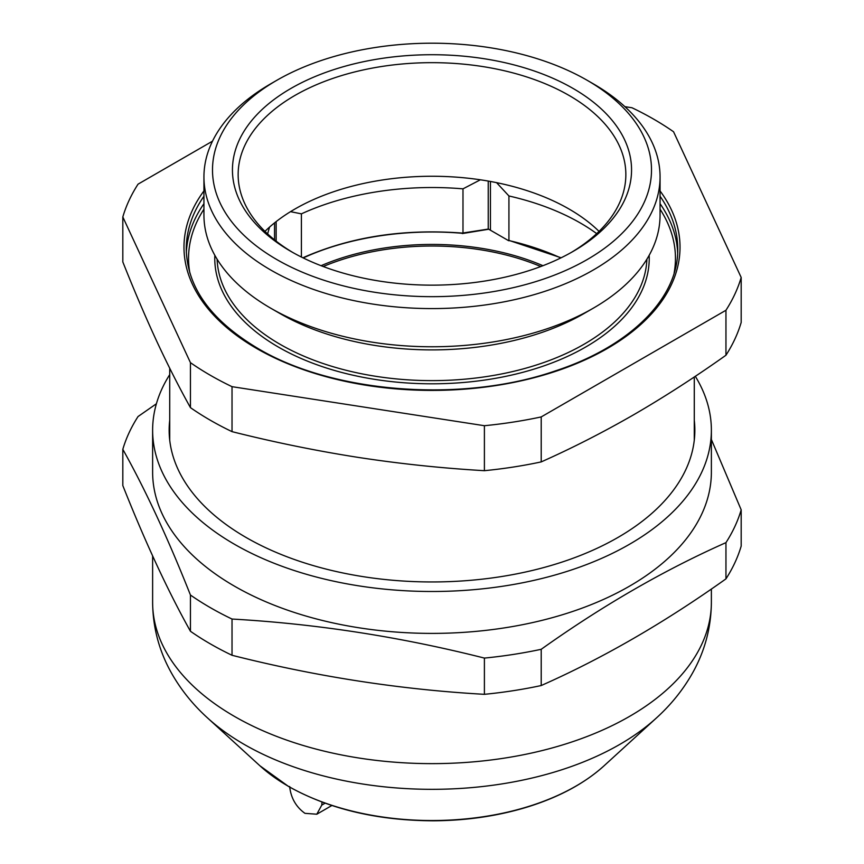 <?xml version="1.0" encoding="UTF-8"?>
<svg xmlns="http://www.w3.org/2000/svg" width="864" height="864" viewBox="0 0 864 864"><rect width="100%" height="100%" fill="white"/><g stroke="black" fill="none" stroke-linecap="round" stroke-linejoin="round"><path stroke-width="1.3" d="M593.266 83.808L587.218 80.32L593.266 83.808A228.064 131.674 180 0 1 660.064 176.915L660.064 215.093A228.064 131.674 180 0 1 593.266 308.2L583.999 313.546A214.952 124.103 180 0 1 280.012 313.546L270.734 308.2A228.064 131.674 180 0 1 203.936 215.093L203.936 176.915A228.064 131.674 180 0 1 270.734 83.808L276.782 80.32A219.51 126.738 180 0 1 587.218 80.32L587.218 80.32A219.51 126.738 180 0 1 587.218 259.546A219.51 126.738 180 0 1 276.782 259.546A219.51 126.738 180 0 1 276.782 80.32M593.266 308.2A228.064 131.674 180 0 1 270.734 308.2L280.001 313.546A214.952 124.103 180 0 1 280.001 313.546L280.001 313.546M660.064 176.915A228.064 131.674 180 0 1 519.275 298.566A228.064 131.674 180 0 1 270.734 270.022A228.064 131.674 180 0 1 203.936 176.915M290.898 251.402A199.552 115.214 180 0 1 290.887 251.402A199.552 115.214 180 0 1 290.898 88.463A199.552 115.214 180 0 1 573.102 88.463A199.552 115.214 180 0 1 573.113 251.402A199.552 115.214 180 0 1 290.898 251.402M571.061 252.569A193.849 111.92 0 0 0 625.849 174.593A193.849 111.92 0 0 0 569.074 95.45A193.849 111.92 0 0 0 357.815 71.183A193.849 111.92 0 0 0 238.151 174.593A193.849 111.92 0 0 0 292.939 252.569M599.044 231.379A193.849 111.92 0 0 0 569.074 209.045A193.849 111.92 0 0 0 264.956 231.379M190.447 362.664A313.589 181.051 180 0 0 232.027 386.672L232.027 431.644A313.589 181.051 180 0 1 210.265 420.206A313.589 181.051 180 0 1 190.447 407.635C179.172 387.428 167.908 365.224 156.632 341.021C145.368 316.656 134.093 290.293 122.818 261.932L122.818 216.961L190.447 362.664L190.447 407.635M624.877 106.661L631.973 107.752A313.589 181.051 180 0 1 653.735 119.189A313.589 181.051 180 0 1 673.553 131.76L741.182 277.463A313.589 181.051 180 0 1 725.954 310.262L725.954 355.234C695.131 377.114 664.34 396.965 633.582 414.806C602.705 432.54 571.914 448.243 541.21 461.905A313.589 181.051 180 0 1 484.402 470.686L484.402 425.714A313.589 181.051 180 0 0 541.21 416.923L725.954 310.262M541.21 461.905L541.21 416.923M232.027 431.644C274.093 442.228 316.148 450.814 358.214 457.402C400.28 463.828 442.346 468.256 484.402 470.686M232.027 386.672L484.402 425.714M122.818 216.961A313.589 181.051 180 0 1 138.046 184.162L212.501 141.178M725.954 355.234A313.589 181.051 180 0 0 741.182 322.445L741.182 277.463M596.7 233.615A209.822 121.133 0 0 0 580.36 223.009A209.822 121.133 0 0 0 508.928 195.966L496.562 182.65M480.362 179.798L462.985 188.849A209.822 121.133 0 0 0 301.406 213.851L290.531 211.658M269.557 227.102L267.775 233.269A209.822 121.133 0 0 0 267.3 233.615M267.775 233.269L267.775 234.058M301.406 257.051L301.406 213.851M462.985 188.849L462.985 232.988M508.928 240.322L508.928 195.966M156.395 403.769L138.046 416.534A313.589 181.051 0 0 0 122.818 449.323C145.368 489.64 167.908 538.207 190.447 595.037A313.589 181.051 0 0 0 210.265 607.608A313.589 181.051 0 0 0 232.027 619.045C316.148 623.797 400.28 636.811 484.402 658.087A313.589 181.051 0 0 0 541.21 649.296C602.51 605.653 664.092 570.089 725.954 542.635L725.954 578.869A313.589 181.051 0 0 0 741.182 546.08L741.182 509.836L711.374 439.484M725.954 578.869C664.092 622.847 602.51 658.4 541.21 685.541L541.21 649.296M484.402 658.087L484.402 694.321A313.589 181.051 0 0 0 541.21 685.541M484.402 694.321C400.28 689.569 316.148 676.555 232.027 655.279L232.027 619.045M190.447 595.037L190.447 631.271A313.589 181.051 0 0 0 210.265 643.842A313.589 181.051 0 0 0 232.027 655.279M694.278 420.206A262.84 151.751 180 0 1 617.857 537.505A262.84 151.751 180 0 1 246.143 537.505L246.143 537.505A262.84 151.751 180 0 1 169.722 420.206M169.722 374.63A279.374 161.298 0 0 0 152.626 430.196L152.626 472.1A279.374 161.298 0 0 0 234.446 586.148A279.374 161.298 0 0 0 538.909 621.119A279.374 161.298 0 0 0 711.374 472.1L711.374 430.196A279.374 161.298 0 0 0 695.315 376.304M152.626 430.196A279.374 161.298 0 0 0 234.446 544.255A279.374 161.298 0 0 0 538.909 579.215A279.374 161.298 0 0 0 711.374 430.196M725.954 542.635A313.589 181.051 0 0 0 741.182 509.836M190.447 631.271C167.908 590.965 145.368 542.398 122.818 485.568L122.818 449.323M560.779 257.947A206.971 119.491 0 0 0 508 240.343L488.743 229.23L462.37 233.561M462.445 233.302A206.971 119.491 0 0 0 303.275 257.926L303.199 257.936M508 240.343L508.637 240.721L508 240.343M289.645 786.532C290.952 798.044 296.05 806.976 304.96 813.337L316.796 814.212L321.786 805.086L322.002 802.051M660.064 190.933A248.022 143.197 180 0 1 570.942 365.828A248.022 143.197 180 0 1 256.619 348.462A248.022 143.197 180 0 1 203.936 190.933M203.936 196.236A245.743 141.88 0 0 0 186.257 249.07C187.088 287.28 210.924 320.371 257.764 348.354C333.061 393.314 461.948 403.186 555.066 370.991C630.385 346.486 678.629 297.821 677.743 249.07A245.743 141.88 0 0 0 660.064 196.236M186.343 252.785A245.743 141.88 180 0 1 203.936 203.688M203.936 209.196A243.454 140.562 0 0 0 189.886 273.121M217.102 259.178A214.952 124.103 0 0 0 280.012 344.272A214.952 124.103 0 0 0 512.136 371.682A214.952 124.103 0 0 0 646.898 259.178M649.166 255.312A217.231 125.42 180 0 1 517.59 373.658A217.231 125.42 180 0 1 278.392 347.069A217.231 125.42 180 0 1 214.834 255.312M674.114 273.121A243.454 140.562 0 0 0 660.064 209.196M660.064 203.688A245.743 141.88 180 0 1 677.657 252.785M274.547 239.879L274.547 222.89M276.156 221.616L276.156 241.153M488.236 229.09L488.236 181.073M490.439 181.462L490.439 230.213M152.626 555.919L152.626 602.338A279.374 161.298 0 0 0 234.446 716.396A279.374 161.298 0 0 0 538.909 751.356A279.374 161.298 0 0 0 711.374 602.338C711.158 628.02 704.603 652.061 691.729 674.46C682.43 690.552 670.669 705.046 656.478 717.919A265.55 153.317 180 0 1 244.231 744.422A265.55 153.317 180 0 1 207.522 717.919L259.934 765.796A203.548 117.515 0 0 0 288.068 786.11A203.548 117.515 0 0 0 604.066 765.796L656.478 717.919M540.767 266.522A184.291 106.402 0 0 0 323.233 266.522M321.073 265.702A185.425 107.06 180 0 1 542.927 265.702M321.786 805.086L325.102 803.185M694.278 376.996L694.278 439.949M169.722 368.258L169.722 439.949M711.374 589.043L711.374 602.338M604.066 765.796C584.658 783.335 559.354 796.997 528.152 806.782C498.528 815.918 466.97 820.595 433.49 820.8C377.384 820.584 329.033 809.114 288.436 786.391L259.934 765.796M152.626 602.338C152.842 628.02 159.397 652.061 172.271 674.46C181.57 690.552 193.331 705.046 207.522 717.919M488.57 229.036L462.402 233.086C403.38 228.604 350.222 236.833 302.929 257.764M508.388 240.203L561.114 257.785M316.796 814.223L331.873 805.507"/></g></svg>
